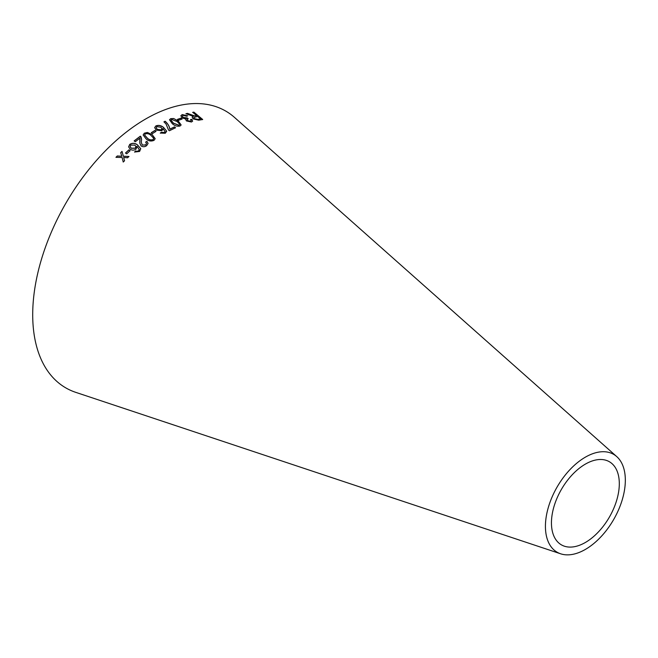 <?xml version="1.0" encoding="UTF-8"?>
<svg xmlns="http://www.w3.org/2000/svg" width="658" height="658" viewBox="0 0 658 658"><rect width="100%" height="100%" fill="white"/><g stroke="black" fill="none" stroke-linecap="round" stroke-linejoin="round"><path stroke-width="0.99" d="M560.641 553.797L75.76 392.357A159.853 92.293 -60 0 1 65.808 203.322A159.853 92.293 -60 0 1 234.495 117.412L616.752 456.611A56.506 32.62 -60 0 1 621.325 502.671A56.506 32.62 -60 0 1 585.381 549.422A56.506 32.62 -60 0 1 560.641 553.797A56.506 32.62 -60 0 1 557.129 486.978A56.506 32.62 -60 0 1 616.752 456.611M115.964 157.303L122.133 157.517L123.235 162.041L124.543 160.741L123.671 157.484L127.578 157.78L128.96 156.472L123.35 156.217L122.034 151.398L120.702 152.664L121.796 156.25L117.305 155.962L115.964 157.303M125.497 153.001L126.706 153.84L130.103 150.698L128.894 149.859L125.497 153.001M130.226 149.251C132.217 150.476 134.166 150.419 136.066 149.086L136.963 146.282L139.29 149.679L138.673 150.707L137.053 151.324L135.606 150.986L134.594 152.031L139.595 151.455L140.754 148.708L137.596 145.015C135.096 142.951 132.464 142.753 129.708 144.423L128.606 146.882L130.226 149.251M146.94 141.33L145.64 142.12L146.528 143.46L145.714 144.908L142.309 145.064L141.264 142.284L141.585 139.373L140.335 136.173L134.166 140.894L135.293 141.725L139.874 138.188L139.784 143.049L141.1 145.969C143.09 147.047 144.949 146.94 146.66 145.64L148.091 143.419L146.94 141.33L145.64 142.218M152.195 134.676L147.4 132.455L144.299 133.204L143.148 134.964L146.134 138.945C148.519 141.083 151.151 141.544 154.046 140.335L155.181 138.665L152.195 134.676L147.4 132.455M151.258 132.727L152.409 133.607L155.971 131.37L154.811 130.49L151.258 132.727M156.119 130.095L161.926 130.761L162.962 128.507L165.092 131.707L164.426 132.497L161.366 132.307L160.305 133.064L165.298 133.253L166.589 131.09L163.653 127.537C161.276 125.431 158.685 124.897 155.872 125.925L154.663 127.603L156.119 130.095M166.532 131.756L166.589 131.09L163.653 127.537M168.538 130.062L169.419 130.745L175.522 127.742L174.444 126.895L169.83 129.132C169.46 126.32 167.905 123.688 165.15 121.245L163.965 121.82L166.046 124.017L168.538 130.062M178.334 121.105L173.704 118.53L170.661 118.662L169.509 119.781L172.297 123.679C174.609 125.81 177.183 126.591 180.004 126.032L181.131 124.971L178.334 121.105L173.704 118.53M177.463 119.369L178.565 120.274L182.069 119.032L180.958 118.136L177.463 119.369M185.696 119.517L186.461 120.949L191.47 122.01L192.621 121.162L191.865 119.353L190.557 119.501L191.182 120.653L190.54 121.286L187.637 120.603L187.061 119.485L188.188 118.777L187.349 117.955L183.138 117.42L182.381 116.063L183.146 115.323L186.683 116.236L187.645 115.816L182.233 114.574L180.876 115.701L181.97 117.823L185.901 119.073L185.712 119.46M190.507 114.632L187.472 113.365L185.959 113.719L193.271 116.326L192.202 117.149L193.115 118.884L198.741 120.192L202.68 119.493L193.888 112.14L192.72 112.329L196.627 115.594L194.554 115.923L187.472 113.365M585.381 542.472A47.985 27.702 -60 0 1 564.375 546.189A47.985 27.702 -60 0 1 561.389 489.437A47.985 27.702 -60 0 1 612.022 463.651A47.985 27.702 -60 0 1 615.904 502.761A47.985 27.702 -60 0 1 585.381 542.472M196.627 115.594L194.505 116.047L190.458 114.755M187.431 113.489L185.91 113.842M192.185 117.214L193.271 116.326M202.631 119.616L193.888 112.14M193.839 112.263L192.662 112.452M194.307 118.728L193.806 117.519L197.63 116.433L200.542 118.868L197.671 119.517L194.307 118.728L193.789 117.585M200.542 118.868L197.721 119.394L194.357 118.604M192.597 121.22L191.865 119.353M191.823 119.476L190.516 119.624M191.149 120.718L190.54 121.286M190.499 121.409L187.637 120.603M187.596 120.727L187.053 119.542M188.147 118.901L187.349 117.955M187.3 118.078L186.683 118.284M186.633 118.407L183.138 117.42M183.097 117.543L182.365 116.129M187.604 115.94L182.233 114.574M182.192 114.698L180.86 115.759M182.036 119.156L180.925 118.251L177.421 119.493M181.114 125.028L178.302 121.22M173.671 118.654L170.661 118.662M170.628 118.785L169.493 119.838M179.675 124.255L179.091 125.291L173.473 123.153L170.981 120.126L171.582 119.394L177.175 121.574L179.675 124.255L179.058 125.415L179.642 124.37L179.058 125.415L173.449 123.268L170.965 120.184M175.497 127.858L174.444 126.895M174.411 127.01L169.83 129.132M169.805 129.248C169.435 126.435 167.88 123.803 165.125 121.36L165.15 121.245M165.125 121.36L163.941 121.936M163.628 127.652C161.251 125.546 158.66 125.012 155.856 126.032L154.655 127.66M162.962 129.527L162.962 128.507M164.426 132.497L165.092 131.707M164.41 132.603L162.781 132.793M162.765 132.908L161.366 132.307M161.35 132.414L160.289 133.171M166.515 131.814L166.573 131.205M161.868 128.762L161.12 129.963L157.213 129.445L156.209 127.833M161.136 129.848L157.229 129.338L156.217 127.775L156.834 126.632L160.988 127.249L161.884 128.705L161.12 129.963M155.954 131.477L154.803 130.597L151.241 132.834M155.181 138.715L152.187 134.783M147.392 132.562L144.299 133.204M144.291 133.311L143.14 135.013M153.684 138.764L153.084 139.611C150.879 140.244 148.955 139.735 147.31 138.09L144.653 135.013L145.262 133.911C147.458 133.311 149.382 133.837 151.019 135.474L153.659 138.238M153.651 138.344L153.075 139.718C150.879 140.351 148.955 139.841 147.302 138.196L144.653 135.071M148.091 143.469L146.94 141.437M146.528 143.51L145.714 144.908M145.714 145.015L142.309 145.064M142.309 145.163L141.264 142.334M141.585 139.422L141.018 136.872M141.018 136.971L140.335 136.173M140.335 136.28L134.174 140.993M140.022 139.29L139.784 143.099M140.763 148.807L137.604 145.114C135.096 143.049 132.464 142.844 129.716 144.513L128.606 146.931M138.673 150.707L139.29 149.679M138.682 150.805L137.053 151.324M137.061 151.422L135.606 150.986M135.614 151.077L134.61 152.121M135.902 146.586L135.227 148.247L131.287 148.28L130.177 146.775M135.227 148.157L131.279 148.19L130.169 146.734L130.712 145.089L134.906 145.13L135.893 146.537L135.227 148.247M130.111 150.789L128.902 149.958L125.505 153.092M121.796 156.25L117.33 156.045L115.989 157.385M124.559 160.823L123.671 157.484M128.976 156.563L123.35 156.217M123.367 156.3L122.034 151.398M122.043 151.488L120.71 152.755"/></g></svg>
